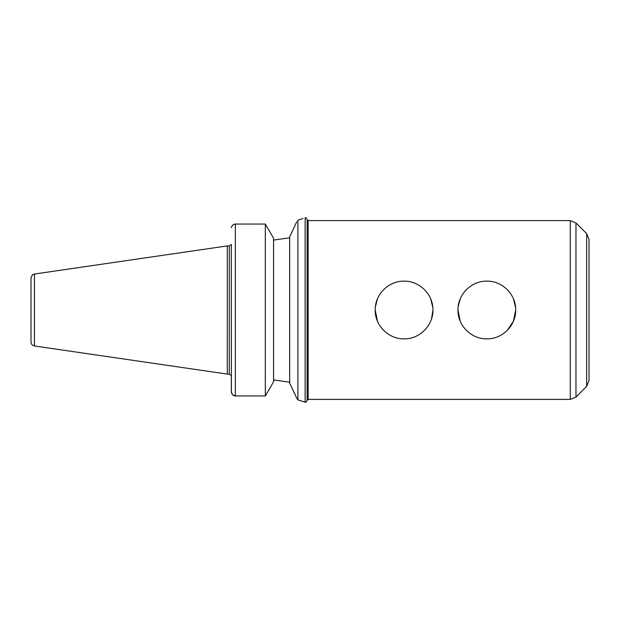 <?xml version="1.0" encoding="UTF-8"?>
<svg xmlns="http://www.w3.org/2000/svg" width="620" height="620" viewBox="0 0 620 620"><rect width="100%" height="100%" fill="white"/><g stroke="black" fill="none" stroke-linecap="round" stroke-linejoin="round"><path stroke-width="0.93" d="M507.238 330.413L513.43 321.207L515.693 310C516.011 325.515 502.332 339.187 486.832 338.861C471.324 339.187 457.645 325.515 457.963 310L460.203 321.144M475.687 336.629L477.416 337.288M515.577 307.481L513.453 298.856M497.969 283.379L496.24 282.72M477.416 282.72L475.687 283.379M460.203 298.856L458.157 306.753M457.979 309.21L457.963 310C457.645 294.485 471.324 280.813 486.832 281.139C502.332 280.813 516.011 294.485 515.693 310M431.512 318.928L432.93 310C433.248 325.515 419.57 339.187 404.07 338.861C388.57 339.187 374.891 325.515 375.209 310L377.448 321.144M392.925 336.629L394.661 337.288M432.822 307.481L430.691 298.856M415.214 283.379L413.478 282.72M394.661 282.72L392.925 283.379M377.448 298.856L375.394 306.753M375.216 309.21L375.209 310C374.891 294.485 388.57 280.813 404.07 281.139C419.57 280.813 433.248 294.485 432.93 310M231.322 375.565L231.322 391.538L232.198 394.266M232.608 394.762L235.344 395.94C233.337 395.854 232.027 394.661 231.392 392.359L231.322 244.435M273.56 238.374L271.545 234.685L273.56 238.374L273.56 381.633L271.545 385.315L273.56 381.633M231.647 226.726L231.392 227.641C232.019 225.339 233.337 224.146 235.344 224.06L265.313 224.06L265.313 395.94L235.344 395.94L235.344 224.06M235.127 224.068L234.724 224.115M234.476 224.161L233.415 224.603M233.267 224.696L232.733 225.122M232.128 225.827L231.833 226.323M271.545 385.315L265.313 395.94M271.545 234.685L265.313 224.06M305.125 217.783L305.133 402.225L297.894 399.846L296.771 398.218L297.894 399.846L297.894 220.154L303.025 218.527M296.771 221.782L289.649 236.902L289.649 383.098L296.771 398.218M305.823 217.604L307.14 219.496L307.14 400.505L305.823 402.396M289.649 237.801L273.56 240.079L289.649 237.801M289.649 382.199L273.56 379.921L289.649 382.199M308.148 399.404L308.148 220.604L570.284 220.604L570.284 399.404L308.148 399.404L307.14 400.404M575.972 397.048L575.972 222.96L586.644 233.631L586.644 386.369L575.972 397.048L570.284 399.404M586.644 233.631L589 239.32L589 380.68L586.644 386.369M589 310L589 356.709M34.441 274.032L227.3 245.908L227.3 374.093L34.441 345.968L34.441 274.032C33.589 274.916 32.984 272.537 31 278.016L31 341.178M31 310L31 341.984C31.163 344.162 32.31 345.487 34.441 345.968M227.3 245.908L229.307 245.908L229.307 374.093L227.3 374.093M229.307 374.093L231.245 375.565M229.307 245.908L231.245 244.435M308.148 220.604L307.14 219.596M575.972 222.96L570.284 220.604"/></g></svg>
